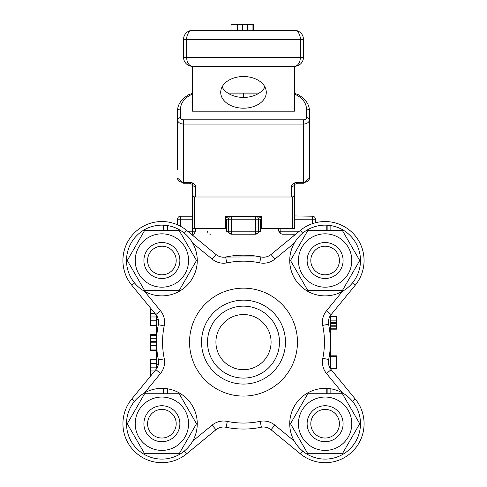 <?xml version="1.0" encoding="UTF-8"?>
<svg xmlns="http://www.w3.org/2000/svg" width="487" height="487" viewBox="0 0 487 487"><rect width="100%" height="100%" fill="white"/><g stroke="black" fill="none" stroke-linecap="round" stroke-linejoin="round"><path stroke-width="0.73" d="M192.535 111.194L192.535 66.317L294.465 66.317L294.465 111.194L192.529 111.194L192.529 109.039A11.992 8.62 180 0 1 192.535 108.771M243.196 97.424L243.196 93.047L227.77 93.047M259.23 93.047L243.792 93.047L243.792 97.43M294.465 94.332A8.991 6.465 180 0 1 296.857 95.251A23.985 17.234 180 0 1 306.445 109.039L306.445 117.659A2.995 2.155 180 0 1 303.45 119.814L183.538 119.814A2.995 2.155 180 0 1 180.543 117.659L180.543 109.039A2.995 2.082 -0 0 0 177.542 111.127L177.542 119.741A5.996 4.31 -0 0 0 183.538 124.051L303.45 124.051A5.996 4.31 -0 0 0 309.446 119.741L309.446 178.108A5.996 4.31 180 0 1 303.45 182.418L297.454 182.418A5.996 4.17 180 0 0 291.457 186.582L291.457 197.01L195.53 197.01L195.53 186.582A2.995 2.155 180 0 1 192.529 184.439L192.529 228.342L194.331 228.373L194.331 197.01L192.529 195.177L192.529 188.061M292.657 228.373L294.458 228.342L294.458 195.177L292.657 197.01L292.657 228.373L261.482 228.373L261.482 216.38L225.505 216.38L225.505 228.373L194.331 228.373M294.458 195.177L294.458 194.855A2.995 2.155 -0 0 1 291.457 197.01L292.657 197.01M194.331 197.01L195.53 197.01A2.995 2.155 -0 0 1 192.529 194.855M294.458 194.855L294.458 188.39M180.543 117.659A2.995 2.082 -0 0 0 177.542 119.741L177.542 169.488M192.529 188.39L192.529 182.972M306.445 117.659A2.995 2.082 180 0 1 309.446 119.741L309.446 111.127A2.995 2.082 180 0 0 306.445 109.039M294.458 182.972L294.465 189.23M192.529 109.039L192.529 111.194M255.492 216.38L255.492 219.205L258.487 219.205A2.995 2.995 0 0 0 256.503 216.38M225.505 218.139L226.51 219.205L228.513 219.205A2.995 2.995 0 0 1 230.497 216.38A2.995 2.995 0 0 0 228.513 219.205L231.508 219.205L231.508 216.38M222.072 86.972A22.786 15.84 180 0 0 243.5 97.43A22.786 15.84 180 0 0 264.928 86.972M220.714 92.36A22.786 15.84 0 0 1 243.5 76.52A22.786 15.84 0 0 1 266.286 92.36A22.786 15.84 0 0 1 243.5 108.199A22.786 15.84 0 0 1 220.714 92.36M135.209 423.727A26.682 26.682 0 0 0 175.229 446.829A26.682 26.682 0 0 0 175.229 400.618A26.682 26.682 0 0 0 135.209 423.727M144.584 393.746L179.198 393.746L196.505 423.727L179.198 453.701L144.584 453.701L127.271 423.727L144.584 393.746M163.559 393.746L163.559 388.389A35.374 35.374 0 0 0 129.852 438.72A35.374 35.374 0 0 0 190.088 445.081A35.374 35.374 0 0 0 167.638 388.821L167.638 393.746M298.428 423.727A26.682 26.682 0 0 0 338.453 446.829A26.682 26.682 0 0 0 338.453 400.618A26.682 26.682 0 0 0 298.428 423.727M307.802 393.746L342.416 393.746L359.729 423.727L342.416 453.701L307.802 453.701L290.495 423.727L307.802 393.746M326.783 393.746L326.783 388.389A35.374 35.374 0 0 0 293.071 438.72A35.374 35.374 0 0 0 353.312 445.081A35.374 35.374 0 0 0 330.856 388.821L330.856 393.746M298.428 260.502A26.682 26.682 0 0 0 338.453 283.611A26.682 26.682 0 0 0 338.453 237.4A26.682 26.682 0 0 0 298.428 260.502M307.802 230.528L342.416 230.528L359.729 260.502L342.416 290.483L307.802 290.483L290.495 260.502L307.802 230.528M326.783 230.528L326.783 225.171A35.374 35.374 0 0 0 293.071 275.496A35.374 35.374 0 0 0 353.312 281.857A35.374 35.374 0 0 0 330.856 225.603L330.856 230.528M135.209 260.502A26.682 26.682 0 0 0 175.229 283.611A26.682 26.682 0 0 0 175.229 237.4A26.682 26.682 0 0 0 135.209 260.502M144.584 230.528L179.198 230.528L196.505 260.502L179.198 290.483L144.584 290.483L127.271 260.502L144.584 230.528M163.559 230.528L163.559 225.171A35.374 35.374 0 0 0 129.852 275.496A35.374 35.374 0 0 0 190.088 281.857A35.374 35.374 0 0 0 167.638 225.603L167.638 230.528M163.93 393.746L163.93 388.407L167.638 388.821M327.148 393.746L327.148 388.407L330.856 388.821M327.148 230.528L327.148 225.189L330.856 225.603M163.93 230.528L163.93 225.189L167.638 225.603M343.098 423.727A17.989 17.989 0 0 0 316.118 408.149A17.989 17.989 0 0 0 316.118 439.304A17.989 17.989 0 0 0 343.098 423.727M339.421 423.727A14.312 14.312 0 0 1 317.956 436.115A14.312 14.312 0 0 1 317.956 411.332A14.312 14.312 0 0 1 339.421 423.727M179.873 423.727A17.989 17.989 0 0 0 152.894 408.149A17.989 17.989 0 0 0 152.894 439.304A17.989 17.989 0 0 0 179.873 423.727M176.197 423.727A14.312 14.312 0 0 1 154.738 436.115A14.312 14.312 0 0 1 154.738 411.332A14.312 14.312 0 0 1 176.197 423.727M343.098 260.502A17.989 17.989 0 0 0 316.118 244.924A17.989 17.989 0 0 0 316.118 276.08A17.989 17.989 0 0 0 343.098 260.502M339.421 260.502A14.312 14.312 0 0 1 317.956 272.897A14.312 14.312 0 0 1 317.956 248.114A14.312 14.312 0 0 1 339.421 260.502M179.873 260.502A17.989 17.989 0 0 0 152.894 244.924A17.989 17.989 0 0 0 152.894 276.08A17.989 17.989 0 0 0 179.873 260.502M176.197 260.502A14.312 14.312 0 0 1 154.738 272.897A14.312 14.312 0 0 1 154.738 248.114A14.312 14.312 0 0 1 176.197 260.502M285.467 342.118A41.967 41.967 0 0 0 222.516 305.769A41.967 41.967 0 0 0 222.516 378.46A41.967 41.967 0 0 0 285.467 342.118M279.471 342.118A35.971 35.971 0 0 1 225.511 373.267A35.971 35.971 0 0 1 225.511 310.962A35.971 35.971 0 0 1 279.471 342.118M271.082 342.118A27.582 27.582 0 0 1 229.712 365.999A27.582 27.582 0 0 1 229.712 318.23A27.582 27.582 0 0 1 271.082 342.118M225.858 427.239A86.936 86.936 0 0 0 226.084 427.288A11.992 11.992 0 0 0 215.942 429.747A11.992 11.992 0 0 1 226.084 427.288L227.313 421.419A17.989 17.989 0 0 0 212.131 425.114L192.718 441.07M192.706 243.141L212.174 259.121L215.978 254.488A11.992 11.992 0 0 0 225.633 257.033A11.992 11.992 0 0 1 215.978 254.488L186.618 230.381A38.972 38.972 0 0 0 131.782 285.248L155.87 314.553A11.992 11.992 0 0 1 158.33 324.695L164.192 325.931A17.989 17.989 0 0 0 160.503 310.749L144.542 291.336M294.294 441.088L274.826 425.108A17.989 17.989 0 0 0 260.228 421.304L261.367 427.196A11.992 11.992 0 0 1 271.022 429.741L300.382 453.847A38.972 38.972 0 0 0 355.218 398.981L331.13 369.676A11.992 11.992 0 0 1 328.67 359.534L322.808 358.298A17.989 17.989 0 0 0 326.497 373.48L342.458 392.893M342.477 291.323L326.491 310.791A17.989 17.989 0 0 0 322.692 325.383L328.579 324.245A11.992 11.992 0 0 1 331.13 314.596L355.23 285.23A38.972 38.972 0 0 0 300.363 230.4L271.058 254.482A11.992 11.992 0 0 1 260.916 256.941L259.687 262.81A17.989 17.989 0 0 0 274.869 259.114L294.282 243.159M144.523 392.906L160.509 373.438A17.989 17.989 0 0 0 164.308 358.846L158.421 359.984A11.992 11.992 0 0 1 155.87 369.633L131.77 398.999A38.972 38.972 0 0 0 186.637 453.829L215.942 429.747L212.131 425.114M212.174 259.121A17.989 17.989 0 0 0 226.772 262.925L225.633 257.033A86.936 86.936 0 0 1 260.916 256.941L225.633 257.039M158.372 324.476A86.936 86.936 0 0 0 158.33 324.695A86.936 86.936 0 0 0 158.421 359.984M328.628 359.753A86.936 86.936 0 0 0 328.67 359.534A86.936 86.936 0 0 0 328.579 324.245A11.992 11.992 0 0 1 331.13 314.596L326.491 310.791M261.367 427.196A86.936 86.936 0 0 1 226.084 427.288A86.936 86.936 0 0 0 261.367 427.196A11.992 11.992 0 0 1 271.022 429.741L274.826 425.108M186.618 453.847L215.978 429.741A11.992 11.992 0 0 1 223.892 427.02M261.142 427.239A11.992 11.992 0 0 1 263.108 427.02A11.992 11.992 0 0 0 261.142 427.239A11.992 11.992 0 0 1 263.108 427.02M355.23 398.999L331.13 369.633A11.992 11.992 0 0 1 330.436 368.702L336.432 368.495M131.77 285.23L151.676 309.482M156.564 315.491L156.564 319.484L158.293 319.484M156.564 319.484L156.564 368.702M158.281 364.745L156.564 364.745M180.549 226.291L180.549 216.21A2.995 2.995 0 0 0 177.548 219.205L192.529 219.205M177.548 224.817L177.548 219.205L177.548 224.817M192.529 216.21L180.549 216.21M191.263 234.192L194.009 234.192L195.451 231.197L187.611 231.197M295.743 234.192L282.357 234.192L280.822 233.65L278.747 231.197L278.747 228.373M255.651 234.192L260.49 231.197L260.49 219.205L261.482 218.152M231.349 234.192L231.508 231.197L228.513 231.197A2.995 2.995 0 0 0 231.508 234.192L226.51 231.197L226.51 219.205M193.856 234.192L193.966 236.524L193.856 234.192L192.627 234.192L192.627 228.354M293.034 236.426L293.144 234.192M210.524 234.192A2.995 2.995 0 0 1 209.325 233.943M207.736 232.305A2.995 2.995 0 0 1 207.529 231.197M294.458 215.942L312.447 216.21A2.995 2.995 0 0 1 315.448 219.205A2.995 2.995 0 0 0 312.447 216.21L312.447 219.205L315.448 219.205L315.448 222.748L315.448 219.205M255.492 234.192A2.995 2.995 0 0 0 258.487 231.197L255.492 231.197L255.492 234.192L231.508 234.192M225.505 217.707L230.205 216.38M228.513 219.205L228.513 231.197L226.51 231.197M260.49 231.197L258.487 231.197L258.487 219.205L260.49 219.205M256.795 216.38L261.482 217.713M330.436 368.738L330.436 315.527M261.142 256.99A86.936 86.936 0 0 0 260.916 256.941A11.992 11.992 0 0 0 271.058 254.482L274.869 259.114M330.436 316.733L336.432 316.733L336.432 329.188L330.436 329.188M330.436 322.327L336.432 322.327M330.436 323.386L336.432 323.386M330.436 326.217L336.432 326.217M330.436 328.22L336.432 328.22M330.436 329.151L336.432 329.151M330.436 356.435L336.432 356.435L336.432 368.629L330.436 368.629M330.436 368.422L336.432 368.422M330.436 316.337L336.432 316.337L336.432 316.733M330.436 355.82L336.432 355.82L336.432 356.435M330.436 368.677L336.432 368.677M330.436 368.659L336.432 368.659M151.019 375.55L150.568 375.55L150.568 359.631L156.564 359.631M156.564 367.095L150.568 367.095M156.564 367.155L150.568 367.155M156.564 325.401L150.568 325.401L150.568 309.482L151.701 309.482M156.564 317.007L150.568 317.007M156.564 316.946L150.568 316.946M156.564 350.451L150.568 350.451L150.568 334.581L156.564 334.581M150.568 341.813L156.564 341.813L156.564 342.799L150.568 342.799M156.571 341.034L156.564 341.667L150.568 341.661M156.564 335.446L150.568 335.446M231.015 30.346L231.015 24.35L253.544 24.35L253.544 30.346M253.289 30.346L253.289 24.35M252.948 30.346L252.948 24.35M242.575 30.346L242.575 24.35M242.66 30.346L242.66 24.35M303.456 57.326L300.345 57.326A8.991 5.881 90 0 1 294.465 66.317A8.991 8.991 0 0 0 303.456 57.326L303.456 39.337A8.991 8.991 0 0 0 294.465 30.346L192.535 30.346A8.991 8.991 0 0 0 183.544 39.337L183.544 57.326L183.544 39.337A8.991 8.991 0 0 1 192.535 30.346A8.991 5.881 -90 0 0 186.655 39.337L303.456 39.337M192.535 66.317A8.991 8.991 0 0 1 183.544 57.326A8.991 8.991 0 0 0 192.535 66.317A8.991 5.881 -90 0 1 186.655 57.326L183.544 57.326M294.465 30.346A8.991 5.881 90 0 1 300.345 39.337L300.345 57.326L186.655 57.326L186.655 39.337L183.544 39.337M229.274 93.961L243.196 93.961M180.543 109.039A23.985 17.234 180 0 1 190.131 95.251A8.991 6.465 180 0 1 192.535 94.326M243.792 93.961L257.726 93.961M297.454 182.418L297.454 183.258L294.452 184.445A2.995 2.155 180 0 1 291.457 186.582M303.45 119.814L303.45 183.258L297.454 183.258M195.53 186.582A5.996 4.17 180 0 0 189.534 182.418L183.538 182.418L183.538 183.258L189.534 183.258L189.534 182.418M183.538 119.814L183.538 182.418A5.996 4.31 180 0 1 177.542 178.108L183.538 183.258M177.542 111.127C177.487 104.693 181.207 99.22 188.713 94.697A2.995 1.248 61.7 0 1 190.131 95.251M294.465 93.34L298.275 94.697A2.995 1.248 118.3 0 0 296.857 95.251M231.508 219.205L255.492 219.205L255.492 231.197L231.508 231.197L231.508 219.205M260.228 421.304A80.939 80.939 0 0 1 227.313 421.419M322.692 325.383A80.939 80.939 0 0 1 322.808 358.298M226.772 262.925A80.939 80.939 0 0 1 259.687 262.81M164.308 358.846A80.939 80.939 0 0 1 164.192 325.931M297.46 342.118A53.96 53.96 0 0 0 216.52 295.384A53.96 53.96 0 0 0 216.52 388.845A53.96 53.96 0 0 0 297.46 342.118M326.783 227.569A32.976 32.976 0 0 1 327.148 227.593M163.559 227.569A32.976 32.976 0 0 1 163.93 227.593M302.664 451.065L300.382 453.847A38.972 38.972 0 0 0 355.218 398.981L352.436 401.264M326.497 373.48L331.13 369.676A11.992 11.992 0 0 1 328.67 359.534A86.936 86.936 0 0 0 328.579 324.245M352.454 282.947L355.23 285.23A38.972 38.972 0 0 0 300.363 230.4L302.646 233.176M155.87 369.633L160.509 373.438M186.618 230.381L184.336 233.163M131.782 285.248L134.564 282.965M155.87 314.553L160.503 310.749M131.77 398.999L134.546 401.282M186.637 453.829L184.354 451.053M195.451 231.197L195.451 228.373M294.458 219.205L312.447 219.205L312.447 223.649M299.395 231.197L280.822 231.197L280.822 233.65M280.822 228.373L280.822 231.197L278.747 231.197M330.436 320.16L336.432 320.16M330.436 323.934L336.432 323.934M330.436 325.773L336.432 325.773M156.564 363.503L150.568 363.503M154.787 370.96L150.568 370.96M154.884 313.354L150.568 313.354M156.564 320.811L150.568 320.811M156.564 349.045L150.568 349.045M156.564 345.612L150.568 345.612M156.564 338.258L150.568 338.258M247.609 30.346L247.609 24.35M237.339 30.346L237.339 24.35M309.446 178.108L303.45 183.258M189.534 183.258L192.529 184.433M188.713 94.697L192.535 93.34M298.275 94.697C305.775 99.214 309.501 104.693 309.446 111.127M156.564 342.708L156.564 342.197L156.564 342.708"/></g></svg>
